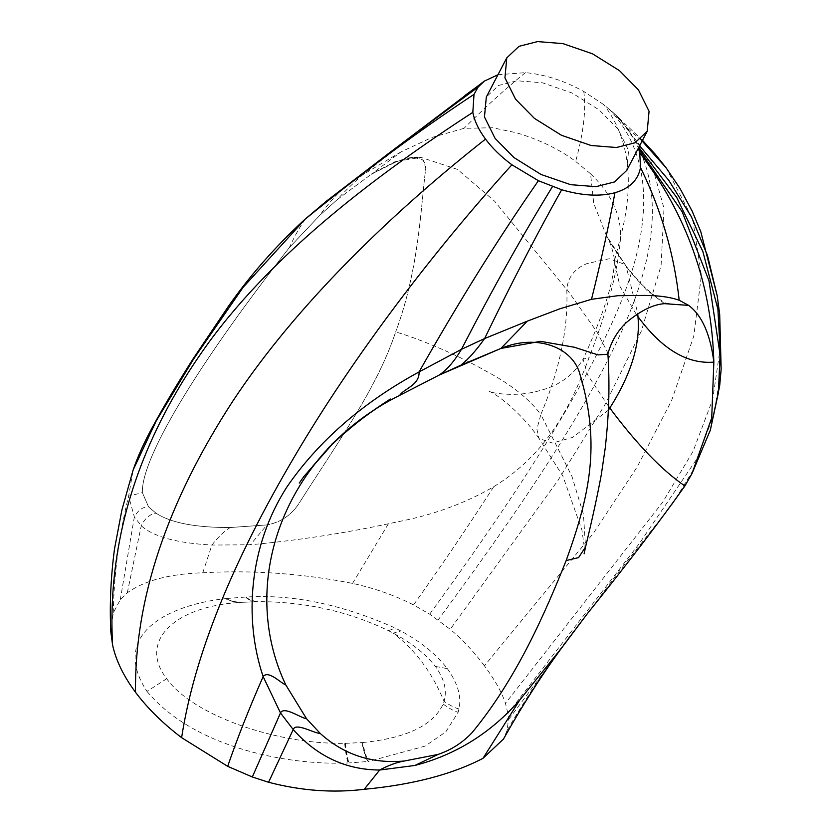 <?xml version="1.0" encoding="UTF-8"?>
<svg xmlns="http://www.w3.org/2000/svg" width="832" height="832" viewBox="0 0 832 832"><rect width="100%" height="100%" fill="white"/><g stroke="black" fill="none" stroke-linecap="round" stroke-linejoin="round"><path stroke-width="0.62" stroke-dasharray="4.16 3.12" d="M626.735 170.425L628.586 150.457L617.968 129.064L599.123 109.897L572.052 92.986L542.433 82.774L517.046 80.766L498.545 85.488L486.314 97.011M497.952 74.755L525.408 72.644C544.69 74.391 564.138 80.662 583.762 91.458L603.845 104.697L615.555 114.826L627.526 128.336L635.908 142.126L638.477 148.45M607.797 354.214L607.849 352.872L597.033 332.02L566.769 289.13C568.058 276.952 574.881 268.393 587.215 263.474L609.294 258.731L625.082 264.482L626.174 266.365L606.112 234.884L593.715 203.33L590.543 173.774L575.65 161.418C559.187 149.188 539.458 139.641 516.443 132.777L492.627 127.743L464.017 128.336L432.026 137.426L401.097 151.84L371.093 174.377C406.817 153.982 425.048 151.913 425.786 168.168C420.992 203.642 419.328 268.694 395.772 331.646C419.328 268.694 420.992 203.642 425.786 168.168L423.28 160.191L413.67 157.321L394.971 161.71L371.093 174.377L397.301 161.231L420.919 157.373L457.486 169.406L494.603 201.188L566.779 289.682C568.402 327.818 559.759 369.439 540.852 414.523C529.017 398.705 510.817 384.27 486.231 371.228C461.718 357.219 423.894 340.226 395.678 331.916C376.813 388.575 339.113 440.128 299.946 501.925C292.167 514.644 281.185 522.298 266.989 524.909C281.185 522.298 292.167 514.644 299.946 501.925C339.113 440.128 376.813 388.575 395.678 331.916L395.678 331.916M326.258 201.292L342.035 189.176L362.586 174.876C351.978 184.288 343.543 192.525 337.262 199.597L371.093 174.377L337.262 199.597L319.852 215.27L289.453 247.468C207.886 351.239 141.263 454.251 142.366 492.596L148.543 506.854L155.969 513.146C170.685 522.829 195.426 527.623 230.173 527.54L266.989 524.909L250.359 544.773L211.91 545.054C176.862 543.13 153.306 536.702 141.253 525.762L134.337 516.942L128.627 496.174L133.12 470.07M584.095 553.81L584.158 546.156L581.911 529.901L562.921 476.216L539.094 438.547L536.879 429.146L540.852 414.523L571.927 476.341L583.44 514.374L585.541 546.957M401.097 151.84L362.586 174.876L464.974 95.482M664.591 303.67L646.412 289.952L626.174 266.365L637.759 313.581M590.543 173.774C611.021 193.409 621.036 214.5 620.599 237.047C618.311 269.225 607.818 309.379 589.108 357.531C571.033 406.099 547.134 453.97 493.74 486.71C465.473 503.183 433.503 514.873 397.821 521.789L388.398 523.786C342.316 533.593 296.306 540.592 250.359 544.773M668.814 303.545C666.848 306.613 636.802 283.774 625.082 264.482L625.092 264.493C616.616 252.918 610.438 243.329 606.559 235.737M166.702 678.725L146.962 691.392C108.971 633.506 169.603 604.687 225.649 598.603C228.238 600.527 232.887 601.806 239.606 602.441L257.514 601.65C251.95 600.746 248.144 599.217 246.106 597.054L245.232 597.085C247.302 599.248 251.15 600.766 256.776 601.661L240.334 602.389C233.657 601.744 229.039 600.444 226.481 598.51L226.21 598.541C228.779 600.475 233.407 601.765 240.105 602.41L239.606 602.441C173.347 606.622 138.122 642.065 166.702 678.725C192.587 715.114 276.193 744.546 344.666 743.34L362.565 742.539C364.655 751.899 366.694 758.191 368.659 761.415L368.098 761.478C366.142 758.254 364.135 751.941 362.066 742.55L362.565 742.539C406.453 738.202 433.316 725.379 443.144 704.08L444.07 701.355C447.231 690.498 444.34 678.86 435.386 666.432C425.922 654.15 411.861 643.063 393.214 633.162L388.398 630.646C348.223 611.26 304.595 601.598 257.514 601.65L256.994 601.65M345.415 743.288C346.445 752.981 347.662 759.533 349.086 762.934L348.213 762.965C346.83 759.564 345.644 753.022 344.666 743.34L345.186 743.33M345.426 743.33L361.847 742.591M608.462 406.234L587.558 374.795L583.107 359.185C573.31 375.346 558.917 385.809 539.906 390.562C516.391 397.654 490.589 392.902 489.143 391.383C495.477 393.089 521.602 412.734 539.084 438.547L552.542 443.04L572.634 437.393L608.296 410.228M636.355 314.486L619.975 286.395L614.318 261.331C614.515 264.909 613.777 270.826 612.102 279.094C608.067 298.948 598.406 325.645 583.107 359.185L589.108 357.531M146.962 691.392C194.75 748.54 289.578 765.575 348.213 762.965M226.21 598.541L225.649 598.603M245.232 597.085L226.481 598.51M435.386 666.432L447.346 668.626C435.885 653.942 420.368 641.389 400.806 630.958L395.398 628.118C342.17 604.417 292.396 594.058 246.106 597.054M447.346 668.626C457.839 683.384 461.708 696.821 458.952 708.937L458.13 712.254L445.796 731.869L425.079 746.117L368.659 761.415M361.837 742.581C363.886 751.972 365.893 758.274 367.838 761.509L349.086 762.934M666.151 167.866L692.619 218.743L701.376 275.153L693.774 336.18L671.528 400.754L637.198 466.866L593.299 533.395L484.422 665.818C494.822 679.775 501.831 692.276 505.45 703.331L507.894 713.461L508.425 719.784L507.125 730.392L503.474 739.066M627.526 128.336L642.106 141.024M484.422 665.818C474.011 651.862 462.623 639.683 450.237 629.294L429.686 614.182L413.546 604.895C394.607 595.306 374.275 588.141 352.55 583.409C302.214 573.456 252.294 569.92 202.779 572.79C169.624 573.851 144.456 580.528 127.296 592.8L120.255 599.851L113.256 612.882L110.843 631.946M337.262 199.597L319.852 215.27L289.453 247.468C207.886 351.239 141.263 454.251 142.366 492.596L148.543 506.854L155.969 513.146C170.685 522.829 195.426 527.623 230.173 527.54L266.989 524.909M418.787 130.915L342.035 189.176C332.894 198.546 325.499 207.251 319.852 215.27M305.157 219.159C299.166 227.968 293.935 237.411 289.453 247.468M606.112 234.884C611.738 244.15 614.952 259.116 614.318 261.331L620.599 237.047C634.899 181.886 629.314 137.769 603.845 104.697M458.952 708.937C455.125 708.022 450.154 705.494 444.07 701.355C432.203 672.599 415.251 649.865 393.214 633.162L400.806 630.958M202.779 572.79L211.91 545.054C218.338 536.786 224.422 530.951 230.173 527.54M127.296 592.8L141.253 525.762C144.799 518.471 149.708 514.259 155.969 513.146M120.255 599.851L134.337 516.942C138.143 510.099 142.886 506.74 148.543 506.854M113.256 612.882C114.046 573.279 119.163 534.373 128.627 496.174L142.366 492.596M525.408 72.644C505.825 88.473 485.358 107.037 464.017 128.336M583.762 91.458C586.279 109.231 583.586 132.558 575.65 161.418M345.176 743.298C346.185 752.991 347.391 759.543 348.806 762.944M257.015 601.661C251.41 600.766 247.572 599.238 245.513 597.074M388.398 630.646L395.398 628.118M443.144 704.08C449.27 708.479 454.262 711.204 458.13 712.254M587.891 612.976C557.565 650.79 530.639 689.926 507.125 730.392M710.341 430.134L694.762 467.584L672.599 503.745L616.834 574.288L508.425 719.784M637.572 145.964L638.82 147.326M721.157 369.21L713.929 414.492L696.998 458.692L639.506 543.306L507.894 713.461M635.908 142.126L639.59 145.86M717.205 295.776L720.387 346.934L712.722 399.36L693.056 451.329L662.719 502.143L505.45 703.331M615.555 114.826L618.228 117.239L650.177 158.714L663.998 208.354L661.086 265.554L641.326 331.115L605.322 404.061L557.929 480.48L450.237 629.294M611.614 111.155C659.017 157.539 665.049 224.702 629.72 312.655C590.689 408.418 507.333 526.105 438.142 619.902M608.92 108.815C651.581 154.076 654.971 220.033 619.091 306.675C579.446 402.095 496.142 522.756 429.686 614.182M493.74 486.71C466.554 528.736 439.826 568.131 413.546 604.895M388.398 523.786L352.55 583.409M413.67 157.321L420.919 157.373M607.922 353.714L607.849 352.872M133.338 469.414L133.13 470.028M613.361 112.746L642.481 140.317M299.281 483.07L304.897 474.958L330.73 444.756L351.146 426.514L390.406 399.027"/><path stroke-width="1.25" d="M506.792 57.845L486.314 97.011L484.463 116.979L495.082 138.372L513.926 157.539L540.998 174.46L570.617 184.673L596.014 186.67L614.515 181.948L626.735 170.425L647.213 131.258L649.064 111.29L638.446 89.898L619.601 70.73L592.53 53.82L562.91 43.607L537.514 41.6L519.012 46.322L506.792 57.845L504.941 77.813L515.559 99.206L534.404 118.373L561.475 135.283L591.094 145.496L616.481 147.503L634.982 142.782L647.213 131.258M638.383 148.169L639.746 152.849L640.505 167.554C638.217 180.014 629.699 188.406 614.952 192.733C599.955 196.737 582.192 195.738 561.673 189.748L538.408 180.71L511.919 164.798C501.197 156.842 492.398 148.273 485.524 139.1C391.997 212.774 296.847 304.242 233.074 400.743C167.014 502.154 134.493 599.331 135.512 692.266C123.677 676.333 116.033 660.618 112.59 645.102L110.843 631.946C109.502 605.342 110.729 577.689 114.504 548.964L121.867 510.11L133.13 470.018L156.135 421.086L193.731 358.831L243.142 287.31L305.157 219.159L326.186 201.344L387.379 154.388L484.39 81.089L478.15 87.027L474.022 94.359L472.826 112.362C474.479 121.014 478.712 129.927 485.524 139.1M497.952 74.755L484.39 81.089M664.591 303.67L688.688 305.396L679.193 300.269C669.146 296.639 655.335 295.048 637.77 295.495L617.864 295.693L591.5 299.312L559.822 308.807L527.332 321.142L500.885 348.442C537.742 333.07 573.83 347.942 580.216 375.274C600.985 445.016 589.274 496.61 566.259 560.279C589.274 496.61 600.985 445.016 580.216 375.274C573.83 347.942 537.742 333.07 500.885 348.442L540.592 341.338L574.392 347.256L598.031 354.91L607.797 354.214M566.166 560.55L566.166 560.55C545.241 612.674 517.067 678.163 472.025 732.711C462.571 742.685 451.277 749.923 438.121 754.416L404.258 761.02C371.914 763.922 343.918 754.738 320.258 733.47L306.561 718.765L285.813 684.975L306.561 718.765L320.258 733.47C343.918 754.738 371.914 763.922 404.258 761.02L438.121 754.416C451.277 749.923 462.571 742.685 472.025 732.711C517.067 678.163 545.241 612.674 566.166 560.55L578.562 557.627L585.541 546.967C592.166 519.719 597.438 495.57 601.338 474.521L605.332 447.377C607.901 422.822 610.449 393.994 607.849 352.872M584.095 553.81L585.541 546.967M637.759 313.581L637.967 316.638C640.463 343.97 631.072 374.442 609.804 408.044C636.698 444.111 661.721 470.08 684.882 485.961C659.485 521.83 627.151 564.169 587.891 612.976L561.257 648.43L519.782 699.982C490.953 732.919 455.998 754.749 414.918 765.45L438.121 754.416M688.688 305.396C701.979 315.401 710.372 334.308 713.846 362.118L711.714 417.945L691.995 473.564L684.882 485.961M527.332 321.142L484.619 338.541C476.029 350.646 468.083 359.549 460.782 365.248L500.885 348.442L439.057 375.128L399.714 395.346C283.743 452.982 237.39 583.149 285.813 684.975C237.39 583.149 283.743 452.982 399.714 395.346L439.057 375.128L460.782 365.248M414.918 765.461L379.662 770.026C345.894 769.818 317.075 756.33 293.207 729.55L280.488 712.951L263.141 676.582C243.88 619.694 248.498 546.468 287.123 486.658C318.625 440.95 362.606 402.709 419.068 371.925L461.448 349.326L484.619 338.541C511.16 283.681 536.848 234.083 561.673 189.748M608.296 410.228L609.804 408.044L608.462 406.234M133.12 470.07L133.13 470.028C137.852 456.154 144.747 441.064 153.806 424.736C164.57 405.059 177.642 383.126 193.034 358.946L228.114 306.738C249.808 275.673 275.288 246.636 304.554 219.658L305.157 219.159C362.752 172.297 419.037 130.697 474.022 94.359M561.257 648.43C540.862 676.447 521.602 706.659 503.474 739.066L482.976 758.326C452.078 774.436 412.485 784.763 364.229 789.298C333.102 793.104 301.226 790.764 268.57 782.267L252.325 776.974L227.677 766.334L181.615 737.662C162.781 723.31 147.42 708.178 135.512 692.266M642.106 141.024L666.151 167.866L679.994 188.448L692.193 211.214L700.731 231.483L717.205 295.776L707.46 255.414L691.454 216.882L668.658 180.138L639.59 145.86M639.746 152.849C687.034 215.166 711.734 284.918 713.846 362.118C687.201 364.302 661.908 349.149 637.967 316.638L636.355 314.486M552.438 186.659C522.839 234.915 492.513 289.141 461.448 349.326C454.303 361.379 446.836 369.98 439.057 375.128M364.229 789.298L379.662 770.026C388.71 765.263 396.906 762.258 404.258 761.02M268.57 782.267L293.207 729.55C295.714 722.197 314.101 733.387 320.258 733.47M252.325 776.974L280.488 712.951C283.826 705.786 300.56 717.891 306.561 718.765M538.408 180.71C498.815 237.671 459.025 301.413 419.068 371.925C419.692 385.278 403.603 388.825 399.714 395.346M478.15 87.027L418.787 130.915M482.04 82.95L464.974 95.482M640.505 167.554C661.274 209.799 674.17 254.041 679.193 300.269M614.952 192.733C608.66 226.398 600.839 261.924 591.5 299.312M519.782 699.982L482.976 758.326M638.477 148.45L682.126 211.692L708.978 280.779L720.096 354.806L718.39 392.725L710.341 430.134L691.995 473.564M638.82 147.326L676.676 197.371L702.894 251.586L717.902 309.275L721.157 369.21L719.69 314.34L717.205 295.776M472.826 112.362C378.342 173.711 276.089 250.609 209.082 342.056C139.006 438.61 106.85 539.635 112.59 645.102M227.677 766.334C237.245 738.504 249.07 708.594 263.141 676.582C268.278 669.885 280.259 682.718 285.813 684.975M511.919 164.798C434.938 249.61 354.006 355.108 294.497 456.602C231.702 562.921 194.074 656.604 181.615 737.662M326.186 201.344L304.554 219.658M607.776 354.318C611.062 341.952 617.188 331.427 626.122 322.743C653.411 299.551 668.533 304.398 668.814 303.545L668.782 303.545M710.341 430.134L719.69 385.767L721.157 369.21M642.481 140.317L655.418 154.44L666.151 167.866M390.406 399.027L382.866 403.936C364.738 415.958 347.766 429.51 331.926 444.61L303.846 476.549L299.281 483.07"/></g></svg>
